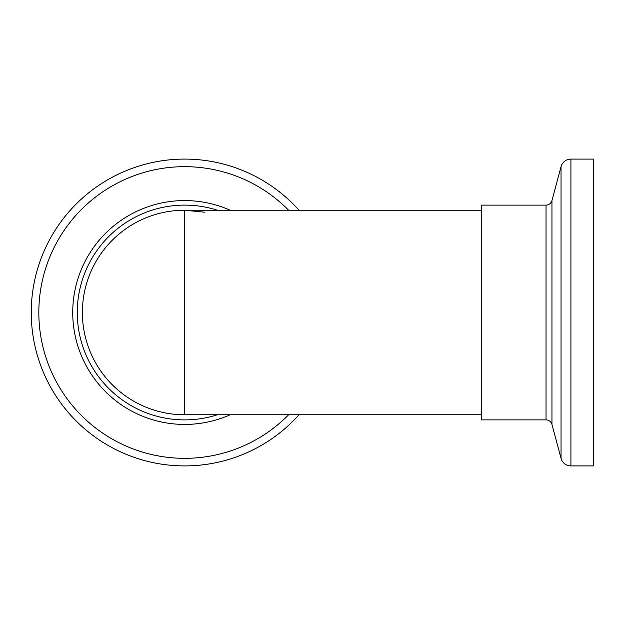 <?xml version="1.0" encoding="UTF-8"?>
<svg xmlns="http://www.w3.org/2000/svg" width="625" height="625" viewBox="0 0 625 625"><rect width="100%" height="100%" fill="white"/><g stroke="black" fill="none" stroke-linecap="round" stroke-linejoin="round"><path stroke-width="0.94" d="M217.398 210.227A107.383 107.383 0 0 0 77.273 312.5A107.383 107.383 0 0 0 217.398 414.773M299 210.227A153.406 153.406 0 0 0 31.25 312.5A153.406 153.406 0 0 0 299 414.773M546.031 205.117L481.25 205.117L481.25 419.883L546.031 419.883A6.133 6.133 0 0 1 551.953 424.438L561.039 458.328L561.039 166.672L551.953 200.563A6.133 6.133 0 0 1 546.031 205.117L546.031 419.883M561.039 458.328A10.227 10.227 0 0 0 570.914 465.906L593.75 465.906L593.75 159.094L570.914 159.094A10.227 10.227 0 0 0 561.039 166.672M481.25 414.773L184.656 414.773A102.273 102.273 0 0 1 82.383 312.5A102.273 102.273 0 0 1 184.656 210.227A102.273 102.273 0 0 0 82.383 312.5A102.273 102.273 0 0 0 184.656 414.773L184.656 210.227L204.609 212.195M481.25 210.227L184.656 210.227M230.148 210.227A111.938 111.938 0 0 0 72.727 312.5A111.938 111.938 0 0 0 230.148 414.773M288.609 210.227A145.828 145.828 0 0 0 38.828 312.5A145.828 145.828 0 0 0 288.609 414.773M551.953 424.438L551.953 200.563M570.914 465.906L570.914 159.094"/></g></svg>
